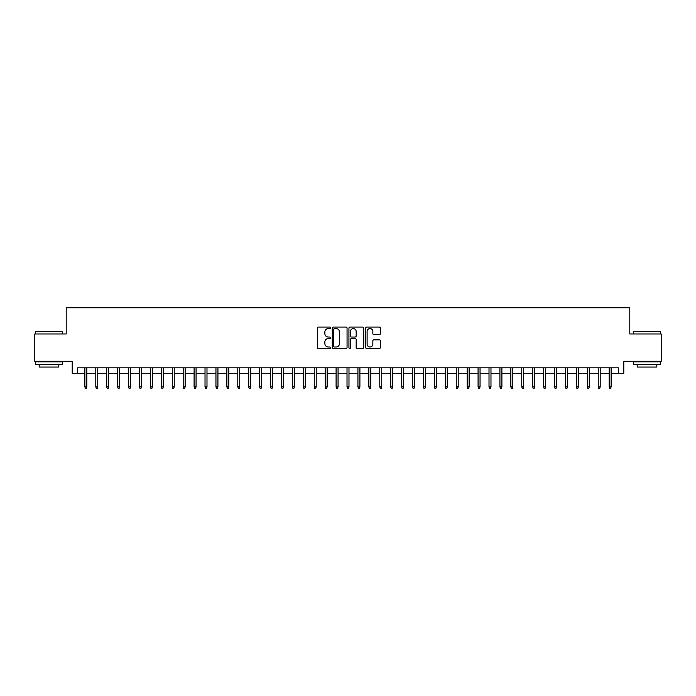 <?xml version="1.0" encoding="UTF-8"?>
<svg xmlns="http://www.w3.org/2000/svg" width="696" height="696" viewBox="0 0 696 696"><rect width="100%" height="100%" fill="white"/><g stroke="black" fill="none" stroke-linecap="round" stroke-linejoin="round"><path stroke-width="1.04" d="M330.522 327.816A0.748 0.748 0 0 0 329.774 327.068L318.385 327.068A1.07 1.07 0 0 0 317.315 328.138L317.315 347.435A1.07 1.07 0 0 0 318.385 348.505L329.774 348.505A0.748 0.748 0 0 0 330.522 347.756A0.748 0.748 0 0 0 329.774 347.008L328.303 347.008A3.428 3.428 0 0 1 324.867 343.58L324.867 341.971A3.428 3.428 0 0 1 328.303 338.534L329.774 338.534A0.748 0.748 0 0 0 330.522 337.786A0.748 0.748 0 0 0 329.774 337.038L328.303 337.038A3.428 3.428 0 0 1 324.867 333.61L324.867 332.001A3.428 3.428 0 0 1 328.303 328.564L329.774 328.564A0.748 0.748 0 0 0 330.522 327.816M379.329 334.628A1.07 1.07 0 0 0 380.407 333.549L380.407 328.138A1.07 1.07 0 0 0 379.329 327.068L366.679 327.068A1.07 1.07 0 0 0 365.609 328.138L365.609 347.435A1.07 1.07 0 0 0 366.679 348.505L379.329 348.505A1.07 1.07 0 0 0 380.407 347.435L380.407 340.901A1.07 1.07 0 0 0 379.329 339.822L373.917 339.822A1.07 1.07 0 0 0 372.847 340.901L372.847 344.137A2.871 2.871 0 0 1 369.976 347.008A2.871 2.871 0 0 1 367.114 344.137L367.114 331.435A2.871 2.871 0 0 1 369.976 328.564A2.871 2.871 0 0 1 372.847 331.435L372.847 333.549A1.07 1.07 0 0 0 373.917 334.628L379.329 334.628M77.674 373.282L77.674 367.827L618.326 367.827L618.326 373.282L623.79 373.282L623.79 361.267L661.2 361.267L661.2 333.967L629.802 333.967L629.802 307.754L66.198 307.754L66.198 333.967L34.8 333.967L34.8 361.267L72.21 361.267L72.21 373.282L84.877 373.282M347.06 328.138A1.07 1.07 0 0 0 345.99 327.068L333.34 327.068A1.07 1.07 0 0 0 332.27 328.138L332.27 347.435A1.07 1.07 0 0 0 333.34 348.505L345.99 348.505A1.07 1.07 0 0 0 347.06 347.435L347.06 328.138M350.01 327.068L362.66 327.068A1.07 1.07 0 0 1 363.73 328.138L363.73 347.435A1.07 1.07 0 0 1 362.66 348.505L357.248 348.505A1.07 1.07 0 0 1 356.178 347.435L356.178 339.613A1.07 1.07 0 0 0 355.099 338.534L351.515 338.534A1.07 1.07 0 0 0 350.436 339.613L350.436 347.756A0.748 0.748 0 0 1 349.688 348.505A0.748 0.748 0 0 1 348.94 347.756L348.94 328.138A1.07 1.07 0 0 1 350.01 327.068M86.843 373.282L95.804 373.282M97.771 373.282L106.723 373.282M108.689 373.282L117.65 373.282M119.616 373.282L128.569 373.282M130.535 373.282L139.487 373.282M141.453 373.282L150.414 373.282M152.381 373.282L161.333 373.282M163.299 373.282L172.26 373.282M174.226 373.282L183.179 373.282M185.145 373.282L194.106 373.282M196.072 373.282L205.024 373.282M206.99 373.282L215.951 373.282M217.918 373.282L226.87 373.282M228.836 373.282L237.797 373.282M239.763 373.282L248.716 373.282M250.682 373.282L259.634 373.282M261.6 373.282L270.561 373.282M272.527 373.282L281.48 373.282M283.446 373.282L292.407 373.282M294.373 373.282L303.325 373.282M305.292 373.282L314.253 373.282M316.219 373.282L325.171 373.282M327.137 373.282L336.098 373.282M338.065 373.282L347.017 373.282M348.983 373.282L357.935 373.282M359.902 373.282L368.863 373.282M370.829 373.282L379.781 373.282M381.747 373.282L390.708 373.282M392.675 373.282L401.627 373.282M403.593 373.282L412.554 373.282M414.52 373.282L423.473 373.282M425.439 373.282L434.4 373.282M436.366 373.282L445.318 373.282M447.284 373.282L456.237 373.282M458.203 373.282L467.164 373.282M469.13 373.282L478.082 373.282M480.049 373.282L489.01 373.282M490.976 373.282L499.928 373.282M501.894 373.282L510.855 373.282M512.822 373.282L521.774 373.282M523.74 373.282L532.701 373.282M534.667 373.282L543.62 373.282M545.586 373.282L554.547 373.282M556.513 373.282L565.465 373.282M567.431 373.282L576.384 373.282M578.35 373.282L587.311 373.282M589.277 373.282L598.229 373.282M600.196 373.282L609.157 373.282M611.123 373.282L618.326 373.282M334.515 328.564A0.748 0.748 0 0 0 333.767 329.321L333.767 346.26A0.748 0.748 0 0 0 334.515 347.008L336.072 347.008A3.428 3.428 0 0 0 339.5 343.58L339.5 332.001A3.428 3.428 0 0 0 336.072 328.564L334.515 328.564M356.178 331.487A2.871 2.871 0 0 0 353.307 328.625A2.871 2.871 0 0 0 350.436 331.487L350.436 335.968A1.07 1.07 0 0 0 351.515 337.038L355.099 337.038A1.07 1.07 0 0 0 356.178 335.968L356.178 331.487M84.877 386.828L85.312 388.246L86.408 388.246L86.843 386.828L84.877 386.828L84.877 367.827M86.843 386.828L86.843 367.827M35.67 331.235L62.649 331.566L35.67 331.235M48.998 364.547L35.348 364.547L35.348 361.816L62.649 361.816L62.649 364.547L48.998 364.547M58.829 364.547L58.829 367.062L39.167 367.062L39.167 364.547M633.673 331.235L660.652 331.566L633.673 331.235M647.002 364.547L633.351 364.547L633.351 361.816L660.652 361.816L660.652 364.547L647.002 364.547M656.833 364.547L656.833 367.062L637.171 367.062L637.171 364.547M95.804 386.828L96.239 388.246L97.327 388.246L97.771 386.828L95.804 386.828L95.804 367.827M97.771 386.828L97.771 367.827M106.723 386.828L107.158 388.246L108.254 388.246L108.689 386.828L106.723 386.828L106.723 367.827M108.689 386.828L108.689 367.827M117.65 386.828L118.085 388.246L119.173 388.246L119.616 386.828L117.65 386.828L117.65 367.827M119.616 386.828L119.616 367.827M128.569 386.828L129.004 388.246L130.1 388.246L130.535 386.828L128.569 386.828L128.569 367.827M130.535 386.828L130.535 367.827M139.487 386.828L139.931 388.246L141.018 388.246L141.453 386.828L139.487 386.828L139.487 367.827M141.453 386.828L141.453 367.827M150.414 386.828L150.849 388.246L151.946 388.246L152.381 386.828L150.414 386.828L150.414 367.827M152.381 386.828L152.381 367.827M161.333 386.828L161.776 388.246L162.864 388.246L163.299 386.828L161.333 386.828L161.333 367.827M163.299 386.828L163.299 367.827M172.26 386.828L172.695 388.246L173.791 388.246L174.226 386.828L172.26 386.828L172.26 367.827M174.226 386.828L174.226 367.827M183.179 386.828L183.614 388.246L184.71 388.246L185.145 386.828L183.179 386.828L183.179 367.827M185.145 386.828L185.145 367.827M194.106 386.828L194.541 388.246L195.628 388.246L196.072 386.828L194.106 386.828L194.106 367.827M196.072 386.828L196.072 367.827M205.024 386.828L205.459 388.246L206.555 388.246L206.99 386.828L205.024 386.828L205.024 367.827M206.99 386.828L206.99 367.827M215.951 386.828L216.386 388.246L217.474 388.246L217.918 386.828L215.951 386.828L215.951 367.827M217.918 386.828L217.918 367.827M226.87 386.828L227.305 388.246L228.401 388.246L228.836 386.828L226.87 386.828L226.87 367.827M228.836 386.828L228.836 367.827M237.797 386.828L238.232 388.246L239.32 388.246L239.763 386.828L237.797 386.828L237.797 367.827M239.763 386.828L239.763 367.827M248.716 386.828L249.151 388.246L250.247 388.246L250.682 386.828L248.716 386.828L248.716 367.827M250.682 386.828L250.682 367.827M259.634 386.828L260.078 388.246L261.165 388.246L261.6 386.828L259.634 386.828L259.634 367.827M261.6 386.828L261.6 367.827M270.561 386.828L270.996 388.246L272.092 388.246L272.527 386.828L270.561 386.828L270.561 367.827M272.527 386.828L272.527 367.827M281.48 386.828L281.923 388.246L283.011 388.246L283.446 386.828L281.48 386.828L281.48 367.827M283.446 386.828L283.446 367.827M292.407 386.828L292.842 388.246L293.938 388.246L294.373 386.828L292.407 386.828L292.407 367.827M294.373 386.828L294.373 367.827M303.325 386.828L303.76 388.246L304.857 388.246L305.292 386.828L303.325 386.828L303.325 367.827M305.292 386.828L305.292 367.827M314.253 386.828L314.688 388.246L315.775 388.246L316.219 386.828L314.253 386.828L314.253 367.827M316.219 386.828L316.219 367.827M325.171 386.828L325.606 388.246L326.702 388.246L327.137 386.828L325.171 386.828L325.171 367.827M327.137 386.828L327.137 367.827M336.098 386.828L336.533 388.246L337.621 388.246L338.065 386.828L336.098 386.828L336.098 367.827M338.065 386.828L338.065 367.827M347.017 386.828L347.452 388.246L348.548 388.246L348.983 386.828L347.017 386.828L347.017 367.827M348.983 386.828L348.983 367.827M357.935 386.828L358.379 388.246L359.467 388.246L359.902 386.828L357.935 386.828L357.935 367.827M359.902 386.828L359.902 367.827M368.863 386.828L369.298 388.246L370.394 388.246L370.829 386.828L368.863 386.828L368.863 367.827M370.829 386.828L370.829 367.827M379.781 386.828L380.225 388.246L381.312 388.246L381.747 386.828L379.781 386.828L379.781 367.827M381.747 386.828L381.747 367.827M390.708 386.828L391.143 388.246L392.24 388.246L392.675 386.828L390.708 386.828L390.708 367.827M392.675 386.828L392.675 367.827M401.627 386.828L402.062 388.246L403.158 388.246L403.593 386.828L401.627 386.828L401.627 367.827M403.593 386.828L403.593 367.827M412.554 386.828L412.989 388.246L414.077 388.246L414.52 386.828L412.554 386.828L412.554 367.827M414.52 386.828L414.52 367.827M423.473 386.828L423.907 388.246L425.004 388.246L425.439 386.828L423.473 386.828L423.473 367.827M425.439 386.828L425.439 367.827M434.4 386.828L434.835 388.246L435.922 388.246L436.366 386.828L434.4 386.828L434.4 367.827M436.366 386.828L436.366 367.827M445.318 386.828L445.753 388.246L446.849 388.246L447.284 386.828L445.318 386.828L445.318 367.827M447.284 386.828L447.284 367.827M456.237 386.828L456.68 388.246L457.768 388.246L458.203 386.828L456.237 386.828L456.237 367.827M458.203 386.828L458.203 367.827M467.164 386.828L467.599 388.246L468.695 388.246L469.13 386.828L467.164 386.828L467.164 367.827M469.13 386.828L469.13 367.827M478.082 386.828L478.526 388.246L479.614 388.246L480.049 386.828L478.082 386.828L478.082 367.827M480.049 386.828L480.049 367.827M489.01 386.828L489.445 388.246L490.541 388.246L490.976 386.828L489.01 386.828L489.01 367.827M490.976 386.828L490.976 367.827M499.928 386.828L500.372 388.246L501.459 388.246L501.894 386.828L499.928 386.828L499.928 367.827M501.894 386.828L501.894 367.827M510.855 386.828L511.29 388.246L512.387 388.246L512.822 386.828L510.855 386.828L510.855 367.827M512.822 386.828L512.822 367.827M521.774 386.828L522.209 388.246L523.305 388.246L523.74 386.828L521.774 386.828L521.774 367.827M523.74 386.828L523.74 367.827M532.701 386.828L533.136 388.246L534.223 388.246L534.667 386.828L532.701 386.828L532.701 367.827M534.667 386.828L534.667 367.827M543.62 386.828L544.054 388.246L545.151 388.246L545.586 386.828L543.62 386.828L543.62 367.827M545.586 386.828L545.586 367.827M554.547 386.828L554.982 388.246L556.069 388.246L556.513 386.828L554.547 386.828L554.547 367.827M556.513 386.828L556.513 367.827M565.465 386.828L565.9 388.246L566.996 388.246L567.431 386.828L565.465 386.828L565.465 367.827M567.431 386.828L567.431 367.827M576.384 386.828L576.827 388.246L577.915 388.246L578.35 386.828L576.384 386.828L576.384 367.827M578.35 386.828L578.35 367.827M587.311 386.828L587.746 388.246L588.842 388.246L589.277 386.828L587.311 386.828L587.311 367.827M589.277 386.828L589.277 367.827M598.229 386.828L598.673 388.246L599.761 388.246L600.196 386.828L598.229 386.828L598.229 367.827M600.196 386.828L600.196 367.827M609.157 386.828L609.592 388.246L610.688 388.246L611.123 386.828L609.157 386.828L609.157 367.827M611.123 386.828L611.123 367.827M35.348 333.967L35.348 331.566M41.569 361.816L41.569 361.267M56.428 361.816L56.428 361.267M62.649 333.967L62.649 331.566M633.351 333.967L633.351 331.566M639.572 361.816L639.572 361.267M654.431 361.816L654.431 361.267M660.652 333.967L660.652 331.566"/></g></svg>
